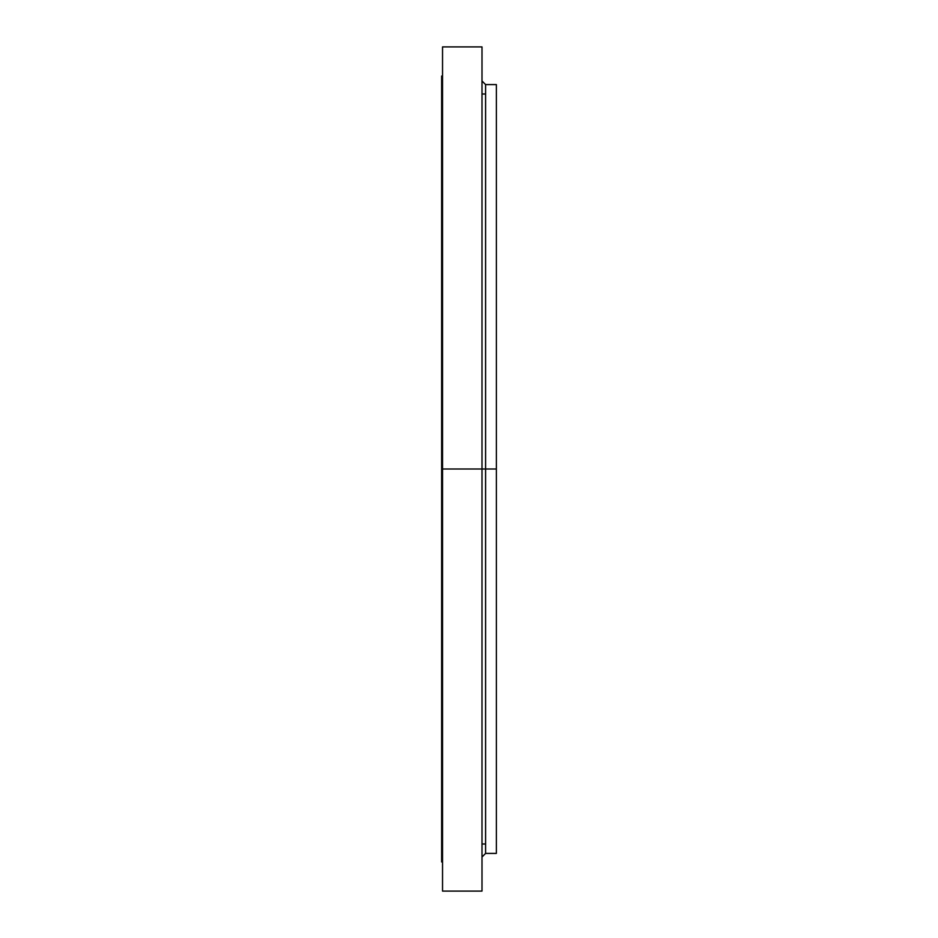 <?xml version="1.0" encoding="UTF-8"?>
<svg xmlns="http://www.w3.org/2000/svg" width="938" height="938" viewBox="0 0 938 938"><rect width="100%" height="100%" fill="white"/><g stroke="black" fill="none" stroke-linecap="round" stroke-linejoin="round"><path stroke-width="1.41" d="M442.537 109.547L442.537 100.577L442.537 109.547M442.537 134.908L442.537 125.938L442.537 134.908M442.537 165.147L442.537 156.165L442.537 165.147M442.537 238.393L442.537 247.362L442.537 238.393M442.537 325.052L442.537 316.071L442.537 325.052M442.537 612.948L442.537 621.929L442.537 612.948M442.537 699.607L442.537 708.577L442.537 699.607M442.537 772.853L442.537 781.835L442.537 772.853M442.537 803.092L442.537 794.123L442.537 803.092M442.537 828.453L442.537 819.484L442.537 828.453M442.537 871.988L442.537 863.019L442.537 871.988M442.537 863.159L442.537 872.129L442.537 863.159M442.537 74.841L442.537 65.871L442.537 74.841M442.537 66.012L442.537 74.981L442.537 66.012M442.537 891.1L482.003 891.1L482.003 469L442.537 469L442.537 891.1L442.537 469L441.634 469L441.634 76.06L441.634 469L442.537 469L442.537 46.9L442.537 469L485.603 469L485.603 853.416L485.603 469L496.366 469L496.366 84.584L496.366 469L485.603 469L485.603 853.416L482.003 857.004M496.366 84.584L485.603 84.584L485.603 469L485.603 84.584L485.603 469L482.003 469L482.003 46.9L482.003 891.1M441.634 469L441.634 861.94L441.634 469M496.366 853.416L496.366 469L496.366 853.416L485.603 853.416M442.537 46.9L482.003 46.9M485.603 844.001L482.003 844.001M441.634 76.06L442.537 76.06M441.634 861.94L442.537 861.94M485.603 93.999L482.003 93.999M485.603 84.584L482.003 80.996"/></g></svg>
